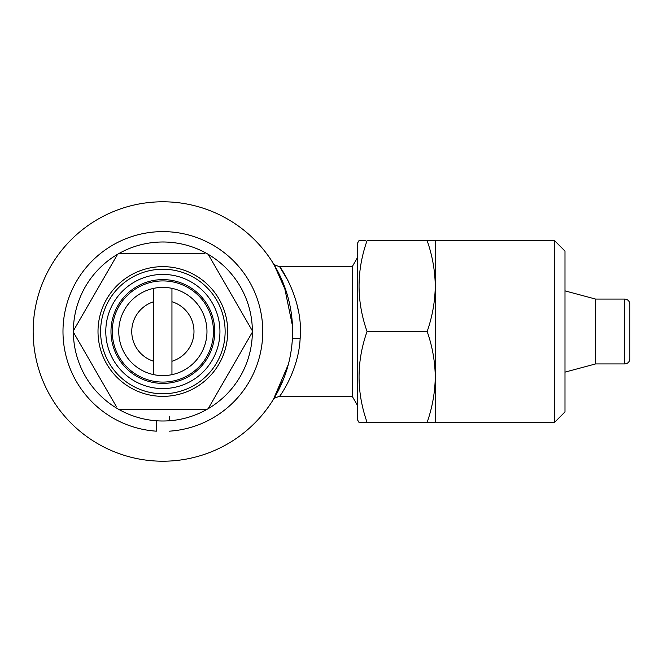 <?xml version="1.0" encoding="UTF-8"?>
<svg xmlns="http://www.w3.org/2000/svg" width="663" height="663" viewBox="0 0 663 663"><rect width="100%" height="100%" fill="white"/><g stroke="black" fill="none" stroke-linecap="round" stroke-linejoin="round"><path stroke-width="0.99" d="M169.355 416.695L169.355 420.773M169.355 431.174A99.881 99.881 0 0 0 248.269 279.695A99.881 99.881 0 0 0 77.472 279.695A99.881 99.881 0 0 0 156.385 431.174L156.385 420.773L156.385 431.174M162.866 280.913A50.587 50.587 0 0 1 213.461 331.5A50.587 50.587 0 0 1 162.866 382.087A50.587 50.587 0 0 1 112.279 331.5A50.587 50.587 0 0 1 162.866 280.913M153.791 288.339A44.106 44.106 0 0 1 206.972 331.5A44.106 44.106 0 0 1 153.791 374.661A44.106 44.106 0 0 1 153.791 288.339L153.791 361.277A31.136 31.136 0 0 1 153.791 301.723M162.866 383.388A51.888 51.888 0 0 1 110.978 331.5A51.888 51.888 0 0 1 162.866 279.612A51.888 51.888 0 0 1 214.754 331.5A51.888 51.888 0 0 1 162.866 383.388M162.866 388.576A57.076 57.076 0 0 1 105.79 331.5A57.076 57.076 0 0 1 162.866 274.424A57.076 57.076 0 0 1 219.942 331.5A57.076 57.076 0 0 1 162.866 388.576M162.866 269.236A62.264 62.264 0 0 1 225.13 331.5A62.264 62.264 0 0 1 162.866 393.764A62.264 62.264 0 0 1 100.602 331.5A62.264 62.264 0 0 1 162.866 269.236M162.866 266.642A64.858 64.858 0 0 1 227.724 331.5A64.858 64.858 0 0 1 162.866 396.358A64.858 64.858 0 0 1 98.008 331.5A64.858 64.858 0 0 1 162.866 266.642M118.669 409.328L207.063 409.328A89.505 89.505 0 0 1 73.361 330.862A89.505 89.505 0 0 1 208.174 254.31A89.505 89.505 0 0 1 207.063 409.328M208.174 408.69L252.371 332.138M252.371 330.862L208.174 254.31M204.933 253.672L118.669 253.672M357.44 405.35L352.252 396.358L352.252 266.642L357.44 257.65M283.383 379.485L273.396 399.399L288.355 364.36M352.252 266.642L279.612 266.642C279.919 266.335 303.729 300.049 300.14 338.561C298.532 371.214 279.604 396.408 279.612 396.358C275.244 397.576 273.04 398.803 273.007 400.029M286.897 293.502L274.101 264.761L284.12 285.413L292.458 325.74M352.252 396.358L279.612 396.358M33.15 331.5A129.716 129.716 0 0 0 162.866 461.216A129.716 129.716 0 0 0 292.582 331.5A129.716 129.716 0 0 0 162.866 201.784A129.716 129.716 0 0 0 33.15 331.5M300.14 338.561A7.782 0.845 -176.7 0 0 292.366 338.959L292.516 335.751M624.662 363.929L624.662 299.071A5.188 5.188 0 0 1 629.85 304.259L629.85 358.741A5.188 5.188 0 0 1 624.662 363.929L595.589 363.929L595.589 299.071L564.992 290.875M595.589 363.929L564.992 372.125M624.662 299.071L595.589 299.071M554.616 422.306L554.616 240.694L564.992 251.078L564.992 411.922L554.616 422.306L427.163 422.306C432.342 407.48 435.044 392.347 435.276 376.899C435.052 361.426 432.351 346.293 427.163 331.5C432.342 316.674 435.044 301.541 435.276 286.101C435.052 270.628 432.351 255.495 427.163 240.694L367.053 240.694C356.404 270.885 356.404 301.151 367.053 331.5C356.404 361.691 356.404 391.957 367.053 422.306L358.94 422.306L357.44 419.704L357.44 243.296L358.94 240.694L365.62 240.694M554.616 240.694L427.163 240.694M435.276 422.306L435.276 240.694M427.163 331.5L367.053 331.5M427.163 422.306L367.053 422.306M298.582 311.792L296.784 303.654M288.223 281.054L279.612 266.642C275.029 265.299 272.825 264.081 273.007 262.979M117.566 254.31L73.361 330.862M73.361 332.138L116.497 406.85M171.949 361.277L171.949 301.723A31.136 31.136 0 0 1 171.949 361.277L171.949 374.661M153.791 361.277L153.791 374.661M171.949 301.723L171.949 288.339"/></g></svg>
